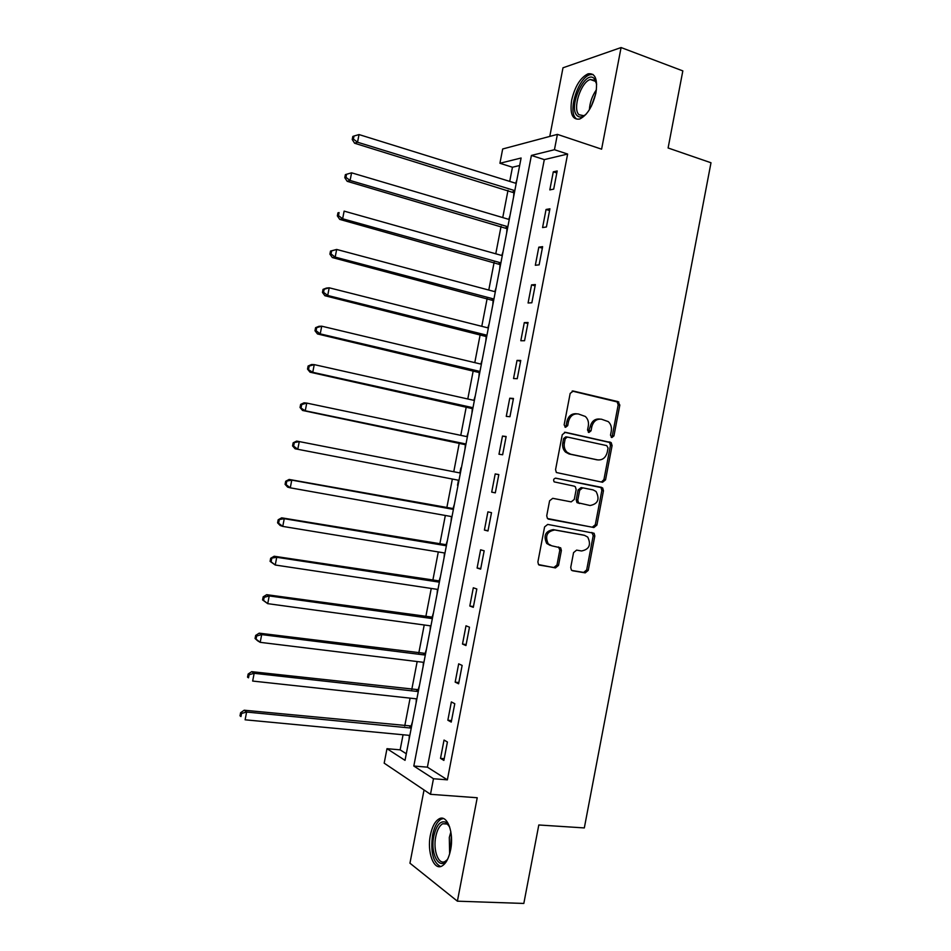 <?xml version="1.0" encoding="UTF-8"?>
<svg xmlns="http://www.w3.org/2000/svg" width="951" height="951" viewBox="0 0 951 951"><rect width="100%" height="100%" fill="white"/><g stroke="black" fill="none" stroke-linecap="round" stroke-linejoin="round"><path stroke-width="1.43" d="M611.838 437.567L613.93 435.915L619.826 405.067L617.936 401.595L573.275 391.039L570.172 393.405L564.145 424.859L565.524 427.32L567.699 425.644L568.472 421.578C570.065 415.956 573.358 413.412 578.351 413.958L585.34 416.467C587.92 418.927 588.919 422.101 588.312 426.012L587.54 430.054L588.895 432.491L591.023 430.827L591.795 426.797C593.365 421.222 596.61 418.69 601.507 419.225L608.271 421.614C610.875 424.039 611.873 427.225 611.279 431.148L610.506 435.154L611.838 437.567M611.208 437.258L612.301 435.736L618.174 404.96L617.187 401.928L572.157 391.063M564.942 427.058L566.13 425.489L566.903 421.436L568.472 421.578M588.289 432.206L590.191 426.642L591.795 426.797M450.608 849.849C454.245 832.553 447.053 813.949 439.065 818.882C435.035 821.26 432.158 826.633 430.411 835.026C426.809 851.87 433.715 870.973 442.025 865.969C445.995 863.603 448.848 858.23 450.608 849.849M595.932 92.746C597.822 79.088 595.183 72.775 588.027 73.833C580.419 77.59 574.963 86.363 571.67 100.14C569.744 113.775 572.407 120.076 579.658 119.041C587.159 115.356 592.592 106.595 595.932 92.746M570.731 567.426L571.385 570.065L572.668 570.778L585.234 572.859L588.253 570.35L594.815 535.995L594.09 533.273L547.717 524.417L544.59 526.913L537.886 561.958L538.516 564.573L555.432 567.925L558.522 565.393L561.375 550.522L560.698 547.847L551.735 545.803L548.228 543.841C544.768 536.031 546.944 531.407 554.766 529.98L584.52 535.342L587.73 537.077C591.356 544.768 589.287 549.405 581.536 550.974L576.615 550.118L573.56 552.626L570.731 567.426M433.478 778.738L430.482 794.311L384.18 763.166L386.986 748.687L405.031 760.348L521.1 158.009L499.929 163.263L502.675 148.986L557.405 134.376L554.445 149.711L531.395 155.441L413.816 766.03L433.478 778.738L447.374 779.844L567.628 154.05L554.445 149.711M557.405 134.376L601.603 149.176L621.086 47.55L682.83 70.897L668.101 147.987L710.991 162.764L584.318 827.929L538.801 824.981L523.823 903.45L457.395 901.179L477.224 797.746L430.482 794.311M602.53 482.264L605.537 479.851L612.087 445.567L611.184 442.631L565.37 432.301L562.267 434.702L555.562 469.663L556.359 472.516L602.53 482.264M603.457 490.752L596.907 525.083L593.888 527.532L547.443 518.521L546.73 515.787L549.595 500.808L552.721 498.324L571.194 501.878L574.273 499.43L576.151 489.587L575.367 486.769L574.214 486.151L554.148 481.872C553.137 479.791 553.684 478.555 555.788 478.175L602.649 487.922L603.457 490.752L601.84 490.478L595.302 524.738L596.907 525.083M424.039 789.972L409.952 863.199L457.395 901.179M621.086 47.55L562.992 67.794L549.785 136.409M567.628 154.05L544.305 159.613L427.403 767.16L447.374 779.844M553.292 171.834L549.821 189.891L553.696 189.13L557.191 170.966L553.292 171.834L556.81 172.951M546.052 209.482L542.581 227.562L546.421 226.968L549.916 208.804L546.052 209.482L549.583 210.551M538.813 247.153L535.33 265.258L539.134 264.853L542.629 246.666L538.813 247.153L542.343 248.175M531.561 284.872L528.078 302.989L531.847 302.775L535.354 284.563L531.561 284.872L535.104 285.835M524.298 322.615L520.815 340.743L524.56 340.72L528.055 322.496L524.298 322.615L527.853 323.53M517.035 360.393L513.54 378.546L517.249 378.7L520.756 360.465L517.035 360.393L520.601 361.261M509.76 398.207L506.265 416.372L509.938 416.716L513.457 398.469L509.76 398.207L513.35 399.028M502.485 436.057L498.99 454.233L502.627 454.768L506.146 436.509L502.485 436.057L506.075 436.818M495.198 473.943L491.703 492.131L495.305 492.856L498.823 474.573L495.198 473.943L498.811 474.656M487.911 511.852L484.404 530.064L487.982 530.979L491.501 512.672L487.911 511.852M480.612 549.797L477.105 568.032L480.647 569.126L484.166 550.807L480.612 549.797M473.313 587.789L469.806 606.025L473.301 607.32L476.831 588.978L473.313 587.789M466.002 625.806L462.495 644.065L465.954 645.539L469.485 627.184L466.002 625.806M458.679 663.846L455.172 682.129L458.608 683.793L462.138 665.427L458.679 663.846M451.356 701.933L447.85 720.228L451.238 722.082L454.78 703.704L451.356 701.933M444.034 740.056L440.515 758.363L443.879 760.408L447.41 742.006L444.034 740.056M519.65 165.51L512.458 167.233L509.724 181.391M508 190.343L502.746 217.589M501.07 226.326L495.768 253.798M494.128 262.333L488.778 290.043M487.174 298.376L481.788 326.324M480.219 334.443L474.787 362.64M473.265 370.545L467.785 398.98M466.299 406.671L460.771 435.344M459.333 442.833L453.758 471.755M452.355 479.031L446.768 508.012M445.33 515.478L439.778 544.257M438.292 551.949L432.788 580.538M431.255 588.443L425.786 616.842M424.217 624.985L418.773 653.182M417.168 661.539L411.771 689.558M410.107 698.141L404.746 725.958M403.058 734.766L400.145 749.852L406.303 753.763M516.88 179.87L515.715 183.258M514.122 191.508L513.992 192.221M513.932 192.542L513.564 197.107M509.962 215.782L508.761 219.36M507.192 227.491L507.073 228.145M507.014 228.442L506.633 233.031M503.031 251.73L501.795 255.498M500.083 264.366L499.715 268.99M496.101 287.701L494.829 291.66M493.165 300.326L492.773 304.974M489.171 323.697L487.851 327.857M486.223 336.309L485.83 340.993M482.228 359.74L480.873 364.078M479.28 372.328L478.888 377.036M475.274 395.794L473.883 400.335M472.338 408.383L471.934 413.126M468.32 431.897L466.917 436.533M465.384 444.462L464.98 449.229M460.866 467.928L459.951 472.635M458.43 480.564L457.514 485.272M454.388 504.173L452.997 508.761M451.463 516.714L451.047 521.54M447.422 540.358L446.019 544.935M444.474 552.959L444.069 557.738M440.444 576.579L439.053 581.132M437.46 589.382L437.091 593.971M433.454 612.824L432.063 617.354M430.434 625.829L430.102 630.24M426.464 649.105L425.085 653.61M423.409 662.312L423.112 666.532M419.462 685.421L418.083 689.903M416.372 698.819L416.11 702.86M412.461 721.761L411.094 726.219M409.334 735.361L409.096 739.212M400.145 749.852L386.986 748.687M512.458 167.233L499.929 163.263M544.305 159.613L531.395 155.441M427.403 767.16L413.816 766.03M491.703 492.131L495.316 492.82M484.404 530.064L488.029 530.706M477.105 568.032L480.742 568.615M469.806 606.025L473.455 606.56M462.495 644.065L466.145 644.54M455.172 682.129L458.846 682.556M447.85 720.228L451.523 720.596M440.515 758.363L444.2 758.684M599.772 419.058C594.922 418.606 591.736 421.138 590.191 426.642M576.579 413.78C571.67 413.364 568.448 415.908 566.903 421.436M601.436 482.038L603.921 479.601L610.459 445.377L609.555 442.441L564.49 432.277M608.058 448.016L606.726 445.615L567.355 437.044L565.191 438.732L564.371 443.023C563.777 446.768 564.68 449.859 567.081 452.307L570.648 454.198L597.597 459.88C602.482 460.332 605.704 457.776 607.249 452.236L608.058 448.016M567.046 437.008L565.786 436.866L563.622 438.554L565.191 438.732M596.966 459.797L569.078 453.984L565.512 452.094C563.123 449.657 562.219 446.566 562.802 442.833L563.622 438.554M548.24 519.08L592.283 527.187L595.302 524.738M555.384 478.151L601.555 487.352M590.096 505.516C597.977 503.935 599.962 499.251 596.051 491.465L593.079 489.896L582.713 487.839L579.658 490.276L577.78 500.107L578.541 502.889L590.096 505.516M582.713 487.839L581.12 487.566L578.077 489.991L579.658 490.276M579.718 503.519L576.96 502.592L576.199 499.81L578.077 489.991M601.84 490.478L601.032 487.649L599.95 487.078M583.474 535.104L584.52 535.342M550.201 545.41L546.694 543.449C543.235 535.651 545.41 531.05 553.22 529.624L582.939 534.973M539.051 565.037L553.886 567.497L556.977 564.965L559.818 550.118L558.546 546.98M571.86 570.469L583.641 572.419L586.672 569.922L593.222 535.627L591.831 532.441M516.203 183.412L359.026 134.566L357.54 142.222L354.592 143.232L514.372 192.91M353.403 139.096L353.998 136.029L352.821 136.457L352.227 139.5L353.403 139.096L357.54 142.222L514.812 190.628M353.998 136.029L359.026 134.566M354.592 143.232L352.227 139.5M509.249 219.503L351.585 172.82L350.087 180.476L347.174 181.308L507.454 228.799M345.95 177.35L346.544 174.283L345.379 174.627L344.785 177.682L345.95 177.35L350.087 180.476L507.858 226.73M346.544 174.283L351.585 172.82M347.174 181.308L344.785 177.682M502.283 255.629L344.131 211.122L342.633 218.778L339.757 219.408L500.535 264.723M338.497 215.639L339.091 212.572L337.95 212.834L337.343 215.901L338.497 215.639L342.633 218.778L500.892 262.868M337.95 212.834L339.091 212.572M339.757 219.408L337.343 215.901M495.316 291.791L336.666 249.447L335.18 257.115L332.339 257.555L493.605 300.671M331.031 253.965L331.626 250.898L330.496 251.076L329.902 254.143L331.031 253.965L335.18 257.115L493.926 299.03M330.496 251.076L336.666 249.447L331.626 250.898M332.339 257.555L329.902 254.143M488.339 327.976L329.201 287.796L327.703 295.476L324.897 295.725L486.674 336.654M323.566 292.314L324.16 289.247L323.043 289.366L322.448 292.421L323.566 292.314L327.703 295.476L486.948 335.228M323.043 289.366L326.383 288.094L329.201 287.796L324.16 289.247M324.897 295.725L322.448 292.421M586.125 114.203C582.499 117.365 579.504 117.853 577.15 115.653C567.723 107.439 585.115 69.066 594.185 78.529L596.669 84.187M596.467 83.094L594.779 80.359L590.333 79.504C580.918 81.81 572.217 108.996 579.004 114.714L583.641 115.689L585.281 114.916M593.032 74.463L589.977 74.689C578.303 77.566 567.533 111.219 575.902 118.364M447.873 858.717C440.325 872.317 429.757 854.616 433.822 836.119C436.438 825.04 440.432 820.392 445.781 822.187L449.668 826.978M449.122 825.884L446.851 823.768L442.702 823.744C439.481 825.634 437.163 829.95 435.76 836.654C432.883 850.17 438.47 865.422 445.116 861.428L447.208 859.752M443.356 818.526L441.169 819.168C437.163 821.521 434.298 826.871 432.562 835.192C430.399 852.132 433.074 862.569 440.586 866.527M481.361 364.197L321.723 326.193L320.225 333.884L317.468 333.944L479.732 372.673M316.089 330.71L316.683 327.631L315.589 327.679L314.983 330.746L316.089 330.71L320.225 333.884L479.97 371.449M315.589 327.679L318.954 326.3L321.723 326.193L316.683 327.631M317.468 333.944L314.983 330.746M474.383 400.454L314.246 364.625L312.748 372.316L310.014 372.186L472.79 408.716M308.611 369.143L309.206 366.064L308.112 366.016L307.518 369.095L312.748 372.316L472.98 407.706M308.112 366.016L311.512 364.53L314.246 364.625L309.206 366.064M310.014 372.186L307.518 369.095M467.393 436.735L306.757 403.093L305.259 410.784L302.561 410.463L465.835 444.783M467.452 436.414L466.668 436.58M301.122 407.599L301.717 404.52L300.647 404.401L300.041 407.48L305.259 410.784L465.99 443.998M300.647 404.401L304.058 402.808L306.757 403.093L301.717 404.52M302.561 410.463L300.041 407.48M457.312 479.993L458.881 480.885M460.498 472.504L459.036 472.778M460.391 473.039L299.268 441.585L297.77 449.288L458.988 480.314M293.158 442.821L296.593 441.109L299.268 441.585L293.158 442.821L292.563 445.9L293.621 446.09L294.228 443.011M293.621 446.09L297.77 449.288L295.107 448.777L292.563 445.9M451.178 516.512L451.915 517.023M453.532 508.63L289.128 479.447L291.767 480.124L290.269 487.827L451.297 516.536M453.389 509.391L291.767 480.124L285.68 481.277L285.074 484.344L286.12 484.63L286.726 481.539M286.12 484.63L290.269 487.827L287.642 487.126L285.074 484.344M285.68 481.277L289.128 479.447M446.566 544.792L281.662 517.831L284.254 518.687L282.756 526.402L444.973 553.042M446.376 545.767L284.254 518.687L278.179 519.757L277.585 522.836L278.607 523.193L279.214 520.102M278.607 523.193L282.756 526.402L280.165 525.511L277.585 522.836M278.179 519.757L281.662 517.831M439.588 580.978L274.185 556.24L276.741 557.286L275.243 565.013L437.959 589.454M439.362 582.167L276.741 557.286L270.678 558.285L270.084 561.363L271.094 561.791L271.701 558.701M271.094 561.791L275.243 565.013L270.084 561.363M270.678 558.285L274.185 556.24M432.61 617.199L266.696 594.684L269.228 595.932L267.718 603.659L430.934 625.901M432.336 618.602L269.228 595.932L264.176 597.335L263.177 596.836L262.571 599.926L263.57 600.426L264.176 597.335M263.57 600.426L267.718 603.659L262.571 599.926M263.177 596.836L266.696 594.684M425.632 653.444L259.207 633.164L261.691 634.602L260.194 642.341L423.908 662.372M425.311 655.073L261.691 634.602L256.651 636.005L255.664 635.423L255.058 638.513L256.045 639.108L256.651 636.005M256.045 639.108L260.194 642.341L257.709 640.855L255.058 638.513M255.664 635.423L259.207 633.164M418.642 689.725L251.706 671.668L254.167 673.308L252.657 681.059L416.871 698.878M418.285 691.567L254.167 673.308L249.114 674.711L248.14 674.045L247.533 677.148L248.508 677.813L249.114 674.711M248.508 677.813L247.533 677.148M248.14 674.045L251.706 671.668M411.64 726.041L244.205 710.219L246.618 712.049L245.108 719.8L409.833 735.408M411.248 728.097L246.618 712.049L241.566 713.452L240.615 712.715L240.009 715.806L240.96 716.555L241.566 713.452M240.96 716.555L240.009 715.806M240.615 712.715L244.205 710.219M612.301 435.736L613.93 435.915M566.13 425.489L567.699 425.644M589.418 430.66L591.023 430.827M572.49 391.004L573.275 391.039M616.296 401.488L617.936 401.595M618.174 404.96L619.826 405.067M608.569 441.942L610.197 442.12M610.459 445.377L612.087 445.567M603.921 479.601L605.537 479.851M562.802 442.833L564.371 443.023M569.078 453.984L570.648 454.198M595.98 459.666L597.597 459.88M592.283 527.187L593.888 527.532M576.199 499.81L577.78 500.107M553.22 529.624L554.766 529.98M559.818 550.118L561.375 550.522M556.977 564.965L558.522 565.393M553.886 567.497L555.432 567.925M593.222 535.627L594.815 535.995M586.672 569.922L588.253 570.35M583.641 572.419L585.234 572.859M512.744 191.793L514.657 191.401M513.635 192.292L514.527 192.114M505.813 227.717L507.727 227.408M506.717 228.192L507.596 228.062M498.895 263.653L500.773 263.451M499.798 264.128L500.666 264.033M491.952 299.636L493.831 299.517M492.868 300.088L493.724 300.041M485.022 335.644L486.876 335.608M485.925 336.083L486.781 336.072M589.37 109.745C589.882 102.458 592.223 95.801 596.408 89.751M595.766 93.626L591.284 106.346M449.633 853.915L449.312 837.439L450.869 831.899M451.345 835.56L450.512 850.301M478.08 371.675L479.91 371.746M478.983 372.103L479.839 372.138M471.125 407.741L472.944 407.896M472.041 408.157L472.885 408.229M464.171 443.832L465.966 444.093M465.087 444.248L465.919 444.367M459.595 472.718L460.427 472.861M458.132 480.362L458.953 480.517M452.64 508.856L453.449 509.047M451.63 508.892L453.401 509.308M445.662 545.03L446.471 545.256M444.652 545.078L446.411 545.589M438.696 581.227L439.493 581.501M437.674 581.287L439.421 581.893M431.706 617.461L432.503 617.781M430.696 617.532L432.42 618.233M424.717 653.717L425.501 654.086M423.706 653.801L425.406 654.597M417.727 690.01L418.499 690.414M416.704 690.105L418.392 690.997M410.725 726.326L411.498 726.79M409.703 726.445L411.367 727.432M588.027 73.833L590.214 74.618M617.187 401.928L618.839 402.035M609.555 442.441L611.184 442.631M565.512 452.094L567.081 452.307M576.96 502.592L578.541 502.889M601.032 487.649L602.649 487.922M546.694 543.449L548.228 543.841M559.14 547.455L560.698 547.847M592.497 532.905L594.09 533.273M513.195 191.995L514.598 191.698M506.407 227.978L507.656 227.776M499.608 263.986L500.701 263.867M492.796 300.029L493.735 299.969M595.659 81.429L590.333 79.504M595.088 80.68L594.506 78.862M447.267 824.03L442.702 823.744M446.851 823.768L445.781 822.187"/></g></svg>
